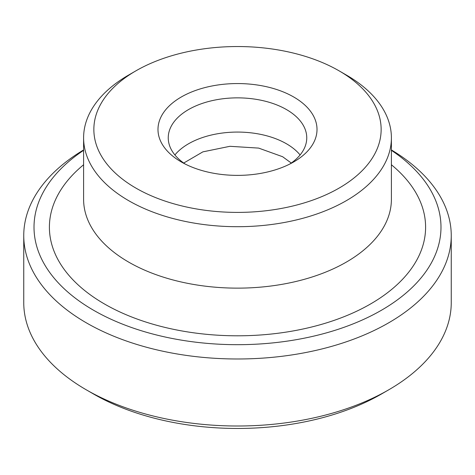 <?xml version="1.0" encoding="UTF-8"?>
<svg xmlns="http://www.w3.org/2000/svg" width="475" height="475" viewBox="0 0 475 475"><rect width="100%" height="100%" fill="white"/><g stroke="black" fill="none" stroke-linecap="round" stroke-linejoin="round"><path stroke-width="0.71" d="M174.901 154.951A69.255 39.983 180 0 1 286.473 143.782A69.255 39.983 180 0 1 300.099 154.951M391.4 149.94A213.75 123.405 180 0 1 451.25 235.582L451.25 302.599A213.75 123.405 180 0 1 388.645 389.862A213.75 123.405 180 0 1 86.355 389.862L86.355 389.862A213.75 123.405 180 0 1 23.75 302.599L23.75 235.582A213.75 123.405 180 0 1 83.6 149.94M93.611 394.048L86.355 389.862L93.611 394.048A203.49 117.485 180 0 1 93.605 394.048A203.49 117.485 180 0 0 381.389 394.048L388.645 389.862M451.25 235.582A213.75 123.405 180 0 1 319.301 349.594A213.75 123.405 180 0 1 86.355 322.846A213.75 123.405 180 0 1 23.75 235.582M391.4 150.343A203.49 117.485 180 0 1 376.099 313.221A203.49 117.485 180 0 1 93.611 310.276A203.49 117.485 180 0 1 83.6 150.343M346.322 75.02L346.322 75.02A153.9 88.855 180 0 1 391.4 137.845A153.9 88.855 180 0 1 296.394 219.937A153.9 88.855 180 0 1 128.678 200.676A153.9 88.855 180 0 1 83.6 137.845A153.9 88.855 180 0 1 128.678 75.02L135.927 70.828A143.64 82.929 180 0 1 339.067 70.828L346.322 75.02L339.073 70.828A143.64 82.929 180 0 1 339.073 70.828A143.64 82.929 180 0 1 339.067 188.112A143.64 82.929 180 0 1 135.933 188.112A143.64 82.929 180 0 1 135.927 70.828M185.149 164.023A69.255 39.983 180 0 1 168.245 137.845A69.255 39.983 180 0 1 210.995 100.908A69.255 39.983 180 0 1 286.473 109.571A69.255 39.983 180 0 1 306.755 137.845A69.255 39.983 180 0 1 289.851 164.023M181.272 161.933A79.515 45.909 180 0 1 181.272 161.928A79.515 45.909 180 0 1 181.272 97.007A79.515 45.909 180 0 1 293.728 97.007A79.515 45.909 180 0 1 293.728 161.928A79.515 45.909 180 0 1 181.272 161.933M391.4 164.766A188.1 108.597 180 0 1 358.53 310.335A188.1 108.597 180 0 1 104.494 303.994A188.1 108.597 180 0 1 83.6 164.766M391.4 137.845L391.4 199.28A153.9 88.855 180 0 1 296.394 281.372A153.9 88.855 180 0 1 128.678 262.111A153.9 88.855 180 0 1 83.6 199.28L83.6 137.845M183.73 163.044L202.867 151.863L229.912 146.306L258.655 148.099L282.625 156.726L291.27 163.044"/></g></svg>
